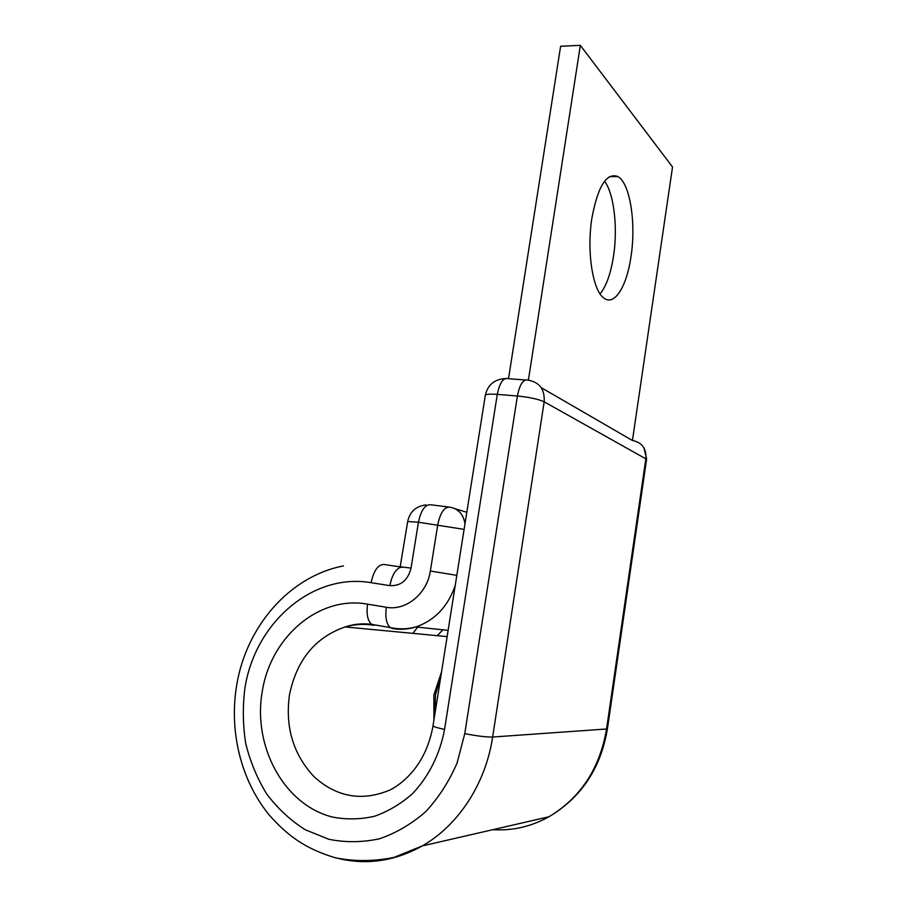 <?xml version="1.0" encoding="UTF-8"?>
<svg xmlns="http://www.w3.org/2000/svg" width="907" height="907" viewBox="0 0 907 907"><rect width="100%" height="100%" fill="white"/><g stroke="black" fill="none" stroke-linecap="round" stroke-linejoin="round"><path stroke-width="1.36" d="M604.572 181.173C614.141 193.985 617.916 228.031 613.506 256.25C610.808 273.517 606.341 286.056 600.105 293.891M591.92 217.986C586.387 252.271 593.065 292.077 604.47 298.437C614.901 305.75 626.839 285.92 630.977 256.76C636.226 223.666 630.195 183.407 617.984 176.616C606.636 172.239 597.94 186.026 591.92 217.986M632.44 440.496C641.873 442.367 646.362 448.319 645.909 458.352L606.568 728.99L492.637 737.028C485.71 783.569 458.443 825.359 422.231 845.936L548.916 816.776C580.582 797.786 599.81 768.524 606.568 728.99L607.452 728.616L646.589 459.259L544.177 401.812C538.384 399.148 529.45 397.209 517.387 396.008L497.285 394.375C499.734 382.403 503.476 377.176 508.51 378.718L560.617 46.257L580.344 45.35L672.529 166.99L632.44 440.496L541.173 387.618M400.282 566.909L384.035 564.471C378.038 564.551 373.729 570.616 371.099 582.691C312.711 572.612 255.218 622.485 244.969 687.846C242.532 706.485 242.804 725.101 245.763 743.672C250.275 761.857 257.305 778.694 266.862 794.192C277.746 808.568 290.523 820.404 305.194 829.724L328.856 839.281C345.624 842.637 362.517 842.456 379.545 838.76C396.246 833 411.653 823.953 425.757 811.618C438.716 797.604 449.169 781.369 457.105 762.912L464.769 733.638C476.98 736.019 486.265 737.153 492.637 737.028L544.177 401.812C544.88 389.466 539.608 382.266 528.384 380.214L580.344 45.35M508.51 378.718L525.278 379.976M433.954 719.897L433.852 695.091L441.539 671.917M447.128 636.612L345.159 626.941C353.628 624.084 362.437 623.222 371.587 624.333C367.607 620.705 366.269 613.982 367.562 604.153C319.117 595.287 270.751 636.748 262.27 691.451C252.52 745.939 283.687 804.826 332.518 817.06C346.417 819.713 360.385 819.463 374.432 816.289C388.196 811.448 400.871 803.919 412.458 793.693C428.682 776.709 439.918 754.239 444.555 729.421C437.559 727.936 433.716 726.734 433.013 725.827C429.873 743.321 423.388 758.173 413.569 770.394C406.653 778.807 398.921 785.292 390.384 789.827C362.449 801.675 337.087 797.378 314.298 776.948C293.312 754.613 285.036 727.267 289.469 694.887C296.68 659.945 315.239 637.292 345.159 626.941C354.467 624.265 363.9 623.699 373.446 625.218M444.555 729.421L497.285 394.375C490.313 393.865 486.333 394.148 485.336 395.214L433.058 725.532M343.481 565.911C289.503 576.24 246.182 626.59 236.682 685.261C228.938 731.121 240.809 780.473 269.447 815.302C287.213 835.132 304.446 848.521 335.488 857.829C354.773 861.571 374.274 861.435 394.001 857.398L422.231 845.936C395.475 860.822 367.97 865.119 339.728 858.816M607.429 728.786C600.819 768.229 581.319 797.559 548.916 816.776C531.128 826.628 512.444 830.925 492.841 829.678M400.327 566.75L411.03 568.122L418.456 522.228L407.685 521.525M426.018 504.893C415.996 506.129 409.885 511.627 407.708 521.378L400.066 567.431L402.617 567.26L400.758 567.283M464.101 529.382L418.456 522.228C421.018 510.153 425.134 504.337 430.78 504.78L448.5 506.99M367.562 604.153L386.348 607.271C405.86 611.057 427.14 593.745 430.349 571.013L437.752 524.768C440.303 512.602 444.339 506.73 449.861 507.16C458.42 508.793 463.454 514.348 464.985 523.815M430.349 571.013L456.833 575.355M400.032 567.499C395.18 569.811 391.79 575.866 389.885 585.65C400.871 586.126 407.923 580.287 411.03 568.122M386.348 607.271C385.056 617.168 386.348 623.937 390.237 627.576L392.663 628.562C400.372 629.877 408.093 629.345 415.837 626.964C434.838 620.354 447.979 606.511 455.235 585.446M371.099 582.691L389.885 585.65M448.126 630.354L415.837 626.964C407.254 629.231 398.717 629.435 390.237 627.576L371.587 624.333L374.058 625.32M412.889 633.358L417.639 627.156M437.253 635.671L442.922 629.809M464.769 733.638L517.387 396.008C519.813 383.933 523.486 378.673 528.384 380.214M505.063 378.593C494.326 379.341 487.762 384.885 485.336 395.214L485.268 395.667M455.133 508.748L466.81 512.285M435.473 694.887L434.816 714.433M617.984 176.616L609.504 176.616M435.496 694.751L440.825 676.486M646.634 458.987L643.947 447.865"/></g></svg>
